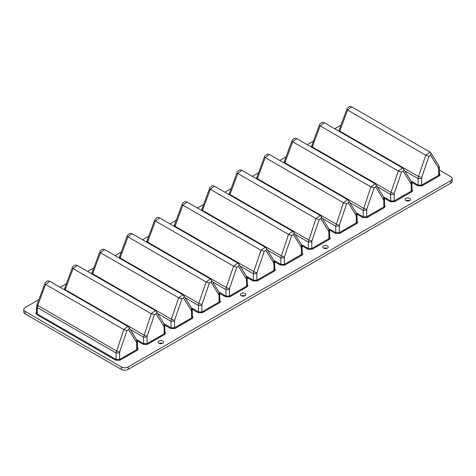 <?xml version="1.0" encoding="UTF-8"?>
<svg xmlns="http://www.w3.org/2000/svg" width="476" height="476" viewBox="0 0 476 476"><rect width="100%" height="100%" fill="white"/><g stroke="black" fill="none" stroke-linecap="round" stroke-linejoin="round"><path stroke-width="0.71" d="M128.597 329.642A2.428 1.868 -32 0 0 128.936 327.399L136.785 339.971L136.445 342.214L128.597 329.642L127.015 330.558L123.778 329.565L45.589 284.422A2.428 0.613 -159.5 0 1 44.839 283.613L36.991 304.658L36.628 306.49L37.336 307.514L37.741 305.467C36.801 304.848 36.735 304.521 37.544 304.479M127.015 330.558L119.672 351.895A2.428 0.571 19 0 1 116.436 350.901L37.741 305.467L45.589 284.422L49.748 281.286L127.931 326.423L123.778 329.565L116.061 352.966L37.336 307.514L37.241 313.94L36.527 312.94L36.628 306.49M92.493 274.259L92.653 273.765C91.713 273.147 91.648 272.819 92.457 272.778M99.746 251.911C99.633 251.495 100.353 250.697 101.894 249.501C102.078 249.121 103 249.15 104.66 249.585L100.501 252.72A2.428 0.613 -159.5 0 1 99.746 251.911L91.66 273.777M147.399 242.558L147.56 242.064C146.626 241.445 146.56 241.118 147.37 241.076M154.658 220.204C154.545 219.793 155.259 218.99 156.806 217.8C156.985 217.419 157.907 217.449 159.573 217.883L155.408 221.019A2.428 0.613 -159.5 0 1 154.658 220.204L146.566 242.076M238.416 266.239A2.428 1.868 -32 0 0 238.762 263.996L246.61 276.568L246.265 278.805L238.416 266.239L236.834 267.149L233.597 266.155L237.75 263.02L238.762 263.996M236.834 267.149L229.497 288.492A2.428 0.571 19 0 1 226.261 287.498L225.886 289.563L212.57 281.875M293.329 234.537A2.428 1.868 -32 0 0 293.668 232.294L301.516 244.866L301.177 247.103L293.329 234.537L291.746 235.447L288.51 234.454L210.321 189.311L214.48 186.181L292.663 231.318L288.51 234.454L280.792 257.861L267.482 250.174M348.242 202.835A2.428 1.868 -32 0 0 348.581 200.592L356.429 213.159L356.09 215.402L348.242 202.835L346.659 203.746L343.422 202.752L265.233 157.61A2.428 0.613 -159.5 0 1 264.477 156.8L256.391 178.673M257.224 179.155L265.233 157.61L269.392 154.48L347.575 199.617L343.422 202.752L335.705 226.16L322.395 218.472M312.131 147.453L312.292 146.953C311.358 146.34 311.292 146.007 312.101 145.965M319.39 125.099C319.277 124.688 319.991 123.885 321.538 122.689C321.716 122.314 322.639 122.338 324.305 122.772L320.14 125.908A2.428 0.613 -159.5 0 1 319.39 125.099L311.298 146.971M339.59 131.602L339.751 131.102C338.811 130.483 338.745 130.156 339.555 130.115M346.843 109.248C346.73 108.837 347.45 108.034 348.991 106.838C349.176 106.463 350.098 106.487 351.758 106.921L347.599 110.057A2.428 0.613 -159.5 0 1 346.843 109.248L338.757 131.12M375.695 186.985A2.428 1.868 -32 0 0 376.034 184.742L383.882 197.308L383.543 199.551L375.695 186.985L374.112 187.895L370.875 186.901L292.686 141.759A2.428 0.613 -159.5 0 1 291.937 140.95L283.845 162.822M284.678 163.304L292.686 141.759L296.845 138.629L375.028 183.766L370.875 186.901L363.158 210.303L349.848 202.621M320.782 218.686A2.428 1.868 -32 0 0 321.127 216.443L328.975 229.015L328.63 231.253L320.782 218.686L319.2 219.597L315.963 218.603L237.774 173.46A2.428 0.613 -159.5 0 1 237.024 172.651L228.932 194.523M229.765 195.005L237.774 173.46L241.939 170.331L320.116 215.467L315.963 218.603L308.252 242.01L294.936 234.323M174.859 226.707L175.019 226.207C174.079 225.594 174.014 225.267 174.823 225.225M182.112 204.353C181.999 203.942 182.719 203.139 184.26 201.949C184.444 201.568 185.366 201.598 187.026 202.032L182.867 205.168A2.428 0.613 -159.5 0 1 182.112 204.353L174.026 226.225M265.876 250.388A2.428 1.868 -32 0 0 266.215 248.145L274.063 260.717L273.724 262.954L265.876 250.388L264.293 251.298L261.056 250.305L265.209 247.169L266.215 248.145M264.293 251.298L256.951 272.641A2.428 0.571 19 0 1 253.714 271.641L253.339 273.712L240.029 266.024M119.946 258.409L120.107 257.915C119.167 257.296 119.101 256.969 119.91 256.927M127.205 236.06C127.092 235.644 127.806 234.841 129.347 233.651C129.531 233.27 130.454 233.299 132.114 233.734L127.955 236.87A2.428 0.613 -159.5 0 1 127.205 236.06L119.113 257.927M210.963 282.089A2.428 1.868 -32 0 0 211.302 279.846L219.15 292.419L218.811 294.656L210.963 282.089L209.38 283L206.144 282.006L210.297 278.871L211.302 279.846M156.051 313.791A2.428 1.868 -32 0 0 156.396 311.548L164.244 324.12L163.899 326.363L156.051 313.791L154.468 314.707L151.231 313.708L73.042 268.571A2.428 0.613 -159.5 0 1 72.292 267.762L64.201 289.628M65.033 290.11L73.042 268.571L77.207 265.435L155.384 310.572L151.231 313.708L143.52 337.115L130.204 329.428M209.38 283L202.038 304.342A2.428 0.571 19 0 1 198.801 303.349L198.427 305.413L185.116 297.726M351.758 106.921L429.941 152.058L425.788 155.2A2.428 0.571 19 0 0 429.025 156.193L421.682 177.53L418.446 176.536L418.071 178.601L404.761 170.92M438.664 168.659L439.372 167.671L439.473 174.234L438.759 175.239L438.455 167.85L430.607 155.277L430.947 153.04L429.941 152.058M324.305 122.772L402.482 167.909L398.329 171.051L401.565 172.044L403.148 171.134A2.428 1.868 -32 0 0 403.493 168.891L411.341 181.457L410.996 183.7L403.148 171.134M401.565 172.044L394.229 193.381A2.428 0.571 19 0 1 390.992 192.387L398.329 171.051L320.14 125.908L312.292 146.953L390.992 192.387L390.618 194.452L377.301 186.77M202.312 210.856L202.473 210.356L281.167 255.79A2.428 0.571 19 0 0 284.404 256.79L291.746 235.447M202.276 209.375C201.467 209.416 201.532 209.743 202.473 210.356L210.321 189.311A2.428 0.613 -159.5 0 1 209.571 188.502L201.479 210.374M104.66 249.585L182.844 294.721L178.69 297.857L181.927 298.857L183.51 297.94A2.428 1.868 -32 0 0 183.849 295.697L191.697 308.269L191.358 310.507L183.51 297.94M181.927 298.857L174.585 320.193A2.428 0.571 19 0 1 171.348 319.2L178.69 297.857L100.501 252.72L92.653 273.765L171.348 319.2L170.973 321.264L157.663 313.577M65.004 288.629C64.195 288.67 64.26 288.997 65.194 289.616L143.895 335.05A2.428 0.571 19 0 0 147.132 336.044L147.048 343.66L143.615 343.648L136.529 339.561M163.899 326.363L164.107 327.173L164.821 326.179L164.916 332.748L164.208 333.753L147.048 343.66L147.459 344.362L143.205 344.362L137.201 340.893M218.811 294.656L219.019 295.471L219.728 294.477L219.829 301.046L219.115 302.052L201.961 311.958L198.528 311.947L191.441 307.859M256.951 272.641L256.867 280.251L253.434 280.245L246.354 276.157M273.724 262.954L273.932 263.769L274.64 262.776L274.741 269.339L274.027 270.344L256.867 280.251L257.278 280.959L253.024 280.959L247.02 277.49M229.735 193.518C228.926 193.559 228.992 193.893 229.926 194.505L308.627 239.94A2.428 0.571 19 0 0 311.863 240.933L311.78 248.549L308.347 248.543L301.26 244.45M328.63 231.253L328.839 232.068L329.553 231.074L329.648 237.637L328.94 238.643L311.78 248.549L312.191 249.257L307.936 249.257L301.933 245.789M284.642 161.816C283.833 161.858 283.898 162.191 284.838 162.804L363.533 208.238A2.428 0.571 19 0 0 366.77 209.232L366.693 216.848L363.259 216.842L356.173 212.748M383.543 199.551L383.751 200.366L384.459 199.373L384.56 205.935L383.846 206.941L366.693 216.848L367.103 217.556L362.843 217.556L356.839 214.087M421.682 177.53L421.599 185.146L418.166 185.14L411.085 181.047M411.918 183.522L412.014 190.085L411.306 191.09L411.204 184.515L411.918 183.522L411.341 181.457M394.229 193.381L394.146 200.997L390.713 200.991L383.626 196.897M257.189 177.667C256.38 177.709 256.445 178.042 257.385 178.655L336.08 224.089A2.428 0.571 19 0 0 339.317 225.083L339.233 232.699L335.8 232.693L328.72 228.599M356.09 215.402L356.298 216.217L357.006 215.223L357.107 221.786L356.393 222.792L339.233 232.699L339.644 233.407L335.39 233.407L329.386 229.938M284.404 256.79L284.327 264.4L280.894 264.394L273.807 260.307M301.177 247.103L301.385 247.919L302.093 246.925L302.195 253.488L301.481 254.493L284.327 264.4L284.737 265.108L280.477 265.108L274.474 261.639M229.497 288.492L229.414 296.108L225.981 296.096L218.895 292.008M246.265 278.805L246.473 279.62L247.187 278.627L247.282 285.195L246.574 286.195L229.414 296.108L229.825 296.81L225.57 296.81L219.567 293.341M192.274 310.328L192.375 316.897L191.661 317.903L191.566 311.322L192.274 310.328L191.697 308.269M174.585 320.193L174.502 327.809L171.068 327.797L163.988 323.71M119.672 351.895L119.589 359.511L116.162 359.499L37.241 313.94L36.831 314.648C35.664 313.833 35.664 313.012 36.831 312.197M136.445 342.214L136.654 343.023L137.362 342.03L137.463 348.599L136.749 349.604L119.589 359.511L120.006 360.213L115.745 360.213L36.831 314.648M409.8 198.379A2.719 1.571 0 0 0 406.837 198.04A2.719 1.571 0 0 0 405.159 199.486A2.719 1.571 0 0 0 405.957 200.598A2.719 1.571 0 0 0 408.92 200.937A2.719 1.571 0 0 0 410.598 199.486A2.719 1.571 0 0 0 409.8 198.379M409.55 200.723A2.719 1.571 0 0 0 406.207 200.723M241.225 295.703A2.719 1.571 0 0 0 244.188 296.042A2.719 1.571 0 0 0 245.866 294.596A2.719 1.571 0 0 0 245.069 293.484A2.719 1.571 0 0 0 242.105 293.145A2.719 1.571 0 0 0 240.428 294.596A2.719 1.571 0 0 0 241.225 295.703M244.819 295.834A2.719 1.571 0 0 0 241.475 295.834M323.591 248.151A2.719 1.571 0 0 0 326.554 248.49A2.719 1.571 0 0 0 328.232 247.044A2.719 1.571 0 0 0 327.434 245.931A2.719 1.571 0 0 0 324.471 245.592A2.719 1.571 0 0 0 322.793 247.044A2.719 1.571 0 0 0 323.591 248.151M327.185 248.276A2.719 1.571 0 0 0 323.841 248.276M158.859 343.255A2.719 1.571 0 0 0 161.822 343.601A2.719 1.571 0 0 0 163.5 342.149A2.719 1.571 0 0 0 162.703 341.036A2.719 1.571 0 0 0 159.74 340.697A2.719 1.571 0 0 0 158.062 342.149A2.719 1.571 0 0 0 158.859 343.255M162.453 343.386A2.719 1.571 0 0 0 159.109 343.386M439.407 170.14L450.778 176.703A4.855 2.802 180 0 1 452.2 178.684A4.855 2.802 180 0 1 450.778 180.666L128.181 366.913A4.855 2.802 0 0 1 121.315 366.913L25.222 311.435A4.855 2.802 0 0 1 23.8 309.454A4.855 2.802 0 0 1 25.222 307.472L38.877 299.588M452.2 178.684L452.2 181.154A4.855 2.802 180 0 1 450.778 183.135L128.181 369.388L128.181 366.913M23.8 309.454L23.8 311.929A4.855 2.802 180 0 0 25.222 313.91L121.315 369.388A4.855 2.802 0 0 0 128.181 369.388M340.887 125.224L334.717 128.788M313.434 141.075L307.264 144.639M285.975 156.931L279.805 160.489M258.522 172.782L252.351 176.34M231.068 188.633L224.898 192.191M203.609 204.484L197.439 208.042M176.156 220.334L169.986 223.893M148.702 236.185L142.532 239.743M121.243 252.036L115.073 255.6M93.79 267.887L87.62 271.451M66.337 283.738L60.166 287.302M119.494 352.93L116.061 352.966L116.162 359.499A0.583 0.339 -60 0 1 115.745 360.213M155.408 221.019L147.56 242.064L226.261 287.498L233.597 266.155L155.408 221.019M229.313 289.527L225.886 289.563L225.981 296.096L225.57 296.81M284.226 257.825L280.792 257.861L280.894 264.394A0.583 0.339 -60 0 1 280.477 265.108M339.317 225.083L346.659 203.746M339.138 226.124L335.705 226.16L335.8 232.693A0.583 0.339 -60 0 1 335.39 233.407M347.599 110.057L339.751 131.102L418.446 176.536L425.788 155.2L347.599 110.057M366.77 209.232L374.112 187.895M366.591 210.273L363.158 210.303L363.259 216.842A0.583 0.339 -60 0 1 362.843 217.556M311.863 240.933L319.2 219.597M311.679 241.975L308.252 242.01L308.347 248.543A0.583 0.339 -60 0 1 307.936 249.257M182.867 205.168L175.019 226.207L253.714 271.641L261.056 250.305L182.867 205.168M256.772 273.676L253.339 273.712L253.434 280.245A0.583 0.339 -60 0 1 253.024 280.959M127.955 236.87L120.107 257.915L198.801 303.349L206.144 282.006L127.955 236.87M147.132 336.044L154.468 314.707M146.947 337.079L143.52 337.115L143.615 343.648A0.583 0.339 -60 0 1 143.205 344.362M202.038 304.342L201.86 305.378L198.427 305.413L198.528 311.947A0.583 0.339 -60 0 1 198.111 312.661L192.108 309.192M421.504 178.565L418.071 178.601L418.166 185.14A0.583 0.339 -60 0 1 417.755 185.854L411.752 182.385M430.607 155.277L429.025 156.193M438.455 167.85A2.428 1.868 -32 0 0 438.795 165.606L430.947 153.04M411.204 184.515L410.996 183.7M394.045 194.422L390.618 194.452L390.713 200.991A0.583 0.339 -60 0 1 390.302 201.705L384.299 198.236M191.566 311.322L191.358 310.507M174.406 321.229L170.973 321.264L171.068 327.797A0.583 0.339 -60 0 1 170.658 328.511L164.654 325.043M164.107 327.173L164.208 333.753A0.583 0.339 -120 0 0 164.619 334.455L147.459 344.362M219.019 295.471L219.115 302.052A0.583 0.339 -120 0 0 219.531 302.754L202.371 312.661L198.111 312.661M201.86 305.378L201.961 311.958A0.583 0.339 -120 0 0 202.371 312.661M273.932 263.769L274.027 270.344A0.583 0.339 -120 0 0 274.438 271.052L257.278 280.959M328.839 232.068L328.94 238.643A0.583 0.339 -120 0 0 329.35 239.351L312.191 249.257M383.751 200.366L383.846 206.941A0.583 0.339 -120 0 0 384.263 207.649L367.103 217.556M439.169 173.49C440.336 174.305 440.336 175.126 439.169 175.947L438.759 175.239L421.599 185.146L422.01 185.854L417.755 185.854M411.716 189.341C412.882 190.156 412.882 190.977 411.716 191.798L411.306 191.09L394.146 200.997L394.556 201.705L390.302 201.705M356.298 216.217L356.393 222.792A0.583 0.339 -120 0 0 356.804 223.5L339.644 233.407M301.385 247.919L301.481 254.493A0.583 0.339 -120 0 0 301.897 255.201L284.737 265.108M246.473 279.62L246.574 286.195A0.583 0.339 -120 0 0 246.984 286.903L229.825 296.81M192.072 316.147C193.238 316.968 193.238 317.784 192.072 318.605L191.661 317.903L174.502 327.809L174.912 328.511L170.658 328.511M136.654 343.023L136.749 349.604A0.583 0.339 -120 0 0 137.165 350.306L120.006 360.213M164.619 331.998C165.785 332.819 165.785 333.634 164.619 334.455M219.531 300.296C220.697 301.118 220.697 301.933 219.531 302.754M274.438 268.595C275.604 269.416 275.604 270.231 274.438 271.052M329.35 236.893C330.517 237.708 330.517 238.53 329.35 239.351M384.263 205.192C385.429 206.007 385.429 206.828 384.263 207.649M439.169 175.947L422.01 185.854M411.716 191.798L394.556 201.705M356.804 221.042C357.97 221.858 357.97 222.679 356.804 223.5M301.897 252.744C303.063 253.565 303.063 254.38 301.897 255.201M246.984 284.446C248.151 285.267 248.151 286.082 246.984 286.903M192.072 318.605L174.912 328.511M137.165 347.849C138.332 348.67 138.332 349.491 137.165 350.306M450.778 180.666L450.778 183.135M121.315 369.388L121.315 366.913M25.222 313.91L25.222 311.435M137.362 342.03L136.785 339.971M127.931 326.423L128.936 327.399M49.748 281.286C48.088 280.852 47.166 280.822 46.981 281.203C45.44 282.399 44.726 283.202 44.839 283.613M247.187 278.627L246.61 276.568M302.093 246.925L301.516 244.866M292.663 231.318L293.668 232.294M357.006 215.223L356.429 213.159M347.575 199.617L348.581 200.592M269.392 154.48C267.732 154.045 266.81 154.016 266.625 154.397C265.084 155.587 264.364 156.39 264.477 156.8M384.459 199.373L383.882 197.308M375.028 183.766L376.034 184.742M296.845 138.629C295.185 138.189 294.263 138.165 294.079 138.546C292.538 139.736 291.824 140.539 291.937 140.95M329.553 231.074L328.975 229.015M320.116 215.467L321.127 216.443M241.939 170.331C240.273 169.896 239.351 169.867 239.172 170.247C237.625 171.437 236.911 172.241 237.024 172.651M274.64 262.776L274.063 260.717M219.728 294.477L219.15 292.419M164.821 326.179L164.244 324.12M155.384 310.572L156.396 311.548M77.207 265.435C75.541 265.001 74.619 264.971 74.44 265.352C72.893 266.548 72.179 267.345 72.292 267.762M132.114 233.734L210.297 278.871M187.026 202.032L265.209 247.169M439.372 167.671L438.795 165.606M402.482 167.909L403.493 168.891M214.48 186.181C212.82 185.747 211.897 185.717 211.713 186.098C210.172 187.288 209.458 188.091 209.571 188.502M159.573 217.883L237.75 263.02M182.844 294.721L183.849 295.697"/></g></svg>

